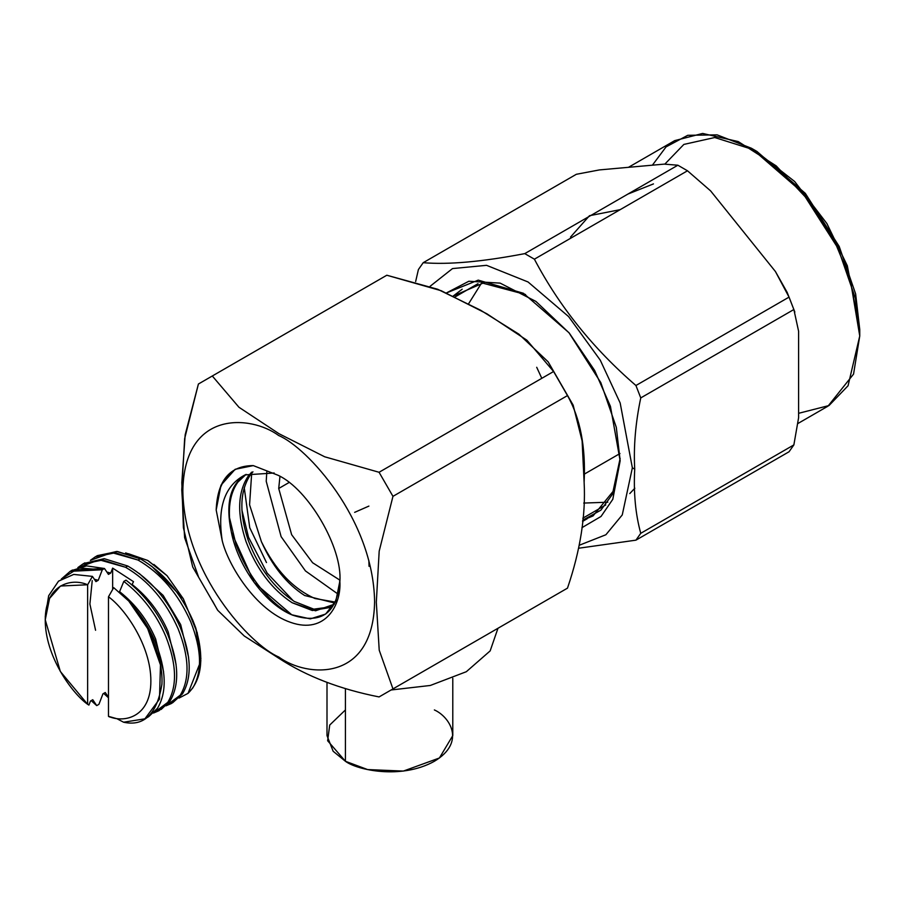 <?xml version="1.0" encoding="UTF-8"?>
<svg xmlns="http://www.w3.org/2000/svg" width="905" height="905" viewBox="0 0 905 905"><rect width="100%" height="100%" fill="white"/><g stroke="black" fill="none" stroke-linecap="round" stroke-linejoin="round"><path stroke-width="1.36" d="M288.095 613.058C265.21 598.058 247.846 575.207 236.024 544.482L229.395 517.253L236.024 544.482C247.846 575.207 265.21 598.058 288.095 613.058M216.182 509.99C216.748 496.63 219.881 486.064 225.594 478.281L235.255 469.243L225.594 478.281C219.881 486.064 216.748 496.63 216.182 509.99L222.223 540.658C227.936 564.63 255.448 610.321 290.652 622.391C325.902 634.812 341.445 604.099 339.861 581.564C342.678 547.977 308.413 489.119 277.971 475.227L278.729 475.657L277.971 475.227C308.413 489.119 342.678 547.977 339.861 581.564C341.445 604.099 325.902 634.812 290.652 622.391C255.448 610.321 227.936 564.63 222.223 540.658C217.143 507.366 224.768 485.442 245.108 474.887C230.051 484.933 225.458 503.983 231.329 532.016C227.302 510.612 229.474 494.006 237.811 482.195L246.07 474.367L237.811 482.195C229.474 494.006 227.302 510.612 231.329 532.016C225.458 503.983 230.051 484.933 245.108 474.887C224.768 485.442 217.143 507.366 222.223 540.658L216.182 509.99C217.46 480.453 229.825 465.656 253.276 465.6L235.153 469.299L220.978 485.204L216.182 509.99M330.902 606.859L313.809 609.156L294.295 601.452C274.023 588.08 258.672 567.718 248.242 540.364C239.101 512.886 239.791 491.087 250.323 474.967L252.948 471.81L250.323 474.967C239.791 491.087 239.101 512.886 248.242 540.364C258.672 567.718 274.023 588.08 294.295 601.452L313.809 609.156L330.902 606.859M251.68 472.139L248.14 476.234C237.608 492.354 236.918 514.153 246.047 541.62C256.488 568.985 271.839 589.347 292.111 602.719L312.349 610.524L329.827 607.527L334.273 604.223L315.54 610.807L292.111 602.719C271.839 589.347 256.488 568.985 246.047 541.62C236.918 514.153 237.608 492.354 248.14 476.234L251.68 472.139M274.181 472.998L245.108 474.887L274.181 472.998M619.97 453.541L584.064 474.265L619.97 453.541M607.809 502.207L583.714 503.067M468.62 303.718L481.415 283.276M541.801 378.324L536.71 367.283M584.121 482.263C585.874 515.183 580.331 550.478 567.48 588.148L553.589 596.169L567.48 588.148C580.331 550.478 585.874 515.183 584.121 482.263C585.863 447.194 580.32 418.302 567.48 395.587L573.159 405.157L582.119 440.95L584.121 482.263M386.82 275.233L437.613 289.238L480.612 310.223L518.904 334.171L548.136 361.819L567.48 395.587L553.589 371.514L526.936 340.246L486.901 313.797L441.21 290.72L386.82 275.233L212.302 375.994L386.82 275.233M391.096 689.983L430.305 685.47L466.324 671.714L490.148 650.91L497.976 628.274L490.148 650.91L466.324 671.714L430.305 685.47L391.096 689.983M198.41 576.576L184.62 537.66L181.769 489.843L184.654 438.608L198.41 384.014L212.302 375.994L198.41 384.014L212.302 375.994L238.954 407.261L278.989 433.71L324.691 456.787L379.071 472.274L553.589 371.514L379.071 472.274L392.962 496.347L567.48 395.587L392.962 496.347L379.184 551.179L376.322 602.3L379.218 650.186L392.962 688.909L567.48 588.148L379.071 696.929C340.02 689.225 306.682 676.374 279.045 658.399L244.271 636L217.754 610.343L244.271 636L279.045 658.399L278.717 656.973C250.674 645.231 184.145 573.6 182.833 490.895C184.145 409.705 250.674 414.897 278.717 435.543C306.761 447.285 373.29 518.916 374.602 601.61C373.29 682.811 306.761 677.619 278.717 656.973L279.045 658.399C306.682 676.374 340.02 689.225 379.071 696.929L392.962 688.909L379.218 650.186L376.322 602.3L379.184 551.179L392.962 496.347L379.071 472.274L324.691 456.787L278.989 433.71L238.954 407.261L212.302 375.994L198.41 384.014L185.174 434.785L181.815 482.614L183.398 527.694L192.731 567.016L217.754 610.343M217.37 609.778L212.302 600.649M339.861 579.257C337.678 612.742 321.92 624.699 292.598 615.14C266.07 604.823 238.106 567.243 231.329 532.016L254.169 582.503L291.738 614.778L310.302 618.884L325.619 614.076L335.868 600.954L339.839 581.236M335.359 602.097L314.985 598.533C292.937 588.669 275.063 569.698 261.387 541.643C272.269 566.01 286.681 583.963 304.612 595.49L334.873 603.081L304.612 595.49C286.681 583.963 272.269 566.01 261.387 541.643L249.576 504.798L251.68 473.236L249.576 504.798L261.387 541.643C275.063 569.698 292.937 588.669 314.985 598.533L335.359 602.097M326.999 682.404L326.999 735.607L333.142 751.263L345.427 761.286L367.6 769.567L403.347 771.083L439.411 757.994L452.783 735.607L452.783 678.343M434.366 709.939C449.163 716.409 466.675 741.93 434.366 761.286C400.847 779.94 356.649 769.827 345.427 761.286L345.427 689.124L345.427 761.286L327.633 740.742L329.725 725.041L345.427 709.939M241.895 510.035L248.524 537.253L267.111 573.035L293.277 600.807L267.111 573.035L248.524 537.253L241.895 510.035M278.717 656.973C306.761 677.619 373.29 682.811 374.602 601.61C373.29 518.916 306.761 447.285 278.717 435.543C250.674 414.897 184.145 409.705 182.833 490.895C184.145 573.6 250.674 645.231 278.717 656.973M253.276 465.6L277.971 475.227L253.276 465.6M368.855 560.557L369.048 566.315M266.477 562.571L249.746 527.728L244.237 487.614M338.142 594.189L305.438 570.919L281.116 536.654L266.217 481.268L266.851 471.335L266.217 481.268L281.116 536.654L305.438 570.919L338.142 594.189M278.717 488.485L279.962 476.381L278.717 488.485L291.648 534.708L312.61 562.74L339.85 580.116L312.61 562.74L291.648 534.708L278.717 488.485L288.966 482.569L278.717 488.485M354.647 512.354L368.901 506.099M620.151 209.666L589.483 215.707L570.501 237.099M634.835 488.225L629.79 493.564M582.65 520.262L593.058 515.918L614.405 489.775L620.14 458.36L612.391 494.379L600.909 510.137L582.65 520.262M462.172 289.204L453.201 296.048L482.885 283.175L525.556 294.521M599.438 169.914L576.327 174.292L423.212 262.688C448.179 264.826 482.026 261.805 524.764 253.626L677.868 165.219L664.247 164.122L599.438 169.914L664.247 164.122L677.868 165.219L687.495 170.785L534.391 259.181C559.358 306.535 593.205 348.651 635.932 385.507L789.047 297.112L775.427 271.523L710.606 190.887L687.495 170.785L710.606 190.887L775.427 271.523L787.18 292.417L793.866 309.521L640.751 397.917C635.491 423.031 633.489 446.753 634.722 469.095C633.477 492.761 635.48 514.164 640.751 533.317L793.866 444.909L798.606 417.691L798.606 331.264L793.866 309.521L798.606 331.264L798.606 417.691L793.866 444.909L789.047 451.765L635.932 540.161L578.94 548.192L635.932 540.161L640.751 533.317C635.48 514.164 633.477 492.761 634.722 469.095C633.489 446.753 635.491 423.031 640.751 397.917L635.932 385.507C593.205 348.651 559.358 306.535 534.391 259.181L524.764 253.626C482.026 261.805 448.179 264.826 423.212 262.688L418.404 269.543L423.212 262.688L576.327 174.292L599.438 169.914M415.644 281.557L418.404 269.543M582.549 521.427L587.209 518.735L582.549 521.427M798.006 423.461L827.996 406.141L853.551 374.104L859.75 335.97L850.191 279.057L834.772 241.624L809.839 201.758L776.196 165.886L738.254 141.576L702.631 133.442L674.711 140.626L628.466 167.323M664.847 164.11L683.863 144.415L714.735 137.526L754.431 150.026L794.692 181.543L826.899 223.569L847.306 265.731L859.75 329.544L855.632 293.921L839.184 246.42L805.303 193.342L756.919 151.429L751.354 148.216L802.362 192.392L838.075 248.355L855.417 298.412L859.75 335.97L848.076 385.734L829.014 405.542L798.606 413.314M632.357 467.851L622.255 514.934L605.886 534.753L579.494 545.161L605.886 534.753L622.255 514.934L632.357 467.851L634.722 469.095L632.357 467.851L620.174 403.008L600.264 360.156L568.578 316.558L528.056 281.975L486.539 265.323L452.5 268.581L430.056 286.331L452.5 268.581L486.539 265.323L528.056 281.975L568.578 316.558L600.264 360.156L620.174 403.008L632.357 467.851M446.403 292.96L468.835 281.251L500.137 283.118L535.918 301.422L569.256 333.051L594.63 370.45L610.445 406.379L620.163 460.803L612.809 499.289L601.044 516.438L581.926 527.683L601.044 516.438L612.809 499.289L620.163 460.803L616.294 427.307L600.818 382.634L568.962 332.701L523.441 293.277L478.225 280.131L446.403 292.96M687.495 170.785L677.868 165.219L524.764 253.626L534.391 259.181L687.495 170.785M793.866 309.521L789.047 297.112L635.932 385.507L640.751 397.917L793.866 309.521M789.047 451.765L793.866 444.909L640.751 533.317L635.932 540.161L789.047 451.765M652.392 165.185L666.08 146.87L687.743 135.309L717.111 134.856L751.354 148.216M627.866 194.089L653.467 183.907M153.85 564.426L167.04 575.693L183.308 598.748L151.701 566.213L183.308 598.748L197.347 633.07L183.308 598.748L167.04 575.693L148.092 560.693M95.568 630.265L89.889 604.042L92.231 580.637M188.591 657.256L180.672 624.597L163.16 595.411L139.189 573.431L163.16 595.411L180.672 624.597L188.591 657.256M125.625 552.91L147.639 560.433L128.521 553.747M108.476 697.755L103.69 693.411L108.476 697.755M77.853 567.593L82.717 564.109L102.751 559.98L125.569 567.277L127.752 566.021L125.569 567.277C148.273 580.501 165.819 601.056 178.195 628.964C189.213 656.985 189.914 679.044 180.287 695.153L171.509 703.468L166 705.821L180.287 695.153C189.914 679.044 189.213 656.985 178.195 628.964C165.819 601.056 148.273 580.501 125.569 567.277L99.358 559.844L77.853 567.593M96.326 556.281L116.722 551.45L140.264 558.804C162.968 572.017 180.502 592.571 192.889 620.479C180.502 592.571 162.968 572.017 140.264 558.804L138.069 560.059L111.869 552.627L90.353 560.376L95.217 556.892L115.252 552.763L138.069 560.059L140.264 558.804L117.446 551.496L97.401 555.625L95.217 556.892M171.509 703.468L182.471 693.886C192.098 677.788 191.396 655.718 180.389 627.697C168.002 599.8 150.456 579.234 127.752 566.021C150.456 579.234 168.002 599.8 180.389 627.697C191.396 655.718 192.098 677.788 182.471 693.886L172.584 702.812M138.069 560.059C160.773 573.284 178.319 593.838 190.706 621.735C201.725 649.767 202.415 671.827 192.788 687.936L188.036 693.354C201.872 679.689 204.428 657.878 195.74 627.9L200.865 660.876L188.036 693.354L179.054 698.06L188.036 693.354L192.788 687.936C202.415 671.827 201.725 649.767 190.706 621.735C178.319 593.838 160.773 573.284 138.069 560.059M158.997 710.685L169.959 701.115C179.586 685.006 178.896 662.946 167.878 634.914C158.352 612.64 144.393 594.381 126.01 580.15L123.815 581.406C142.209 595.648 156.158 613.895 165.694 636.181C176.701 664.202 177.403 686.273 167.776 702.371L158.997 710.685L153.488 713.05L167.776 702.371C177.403 686.273 176.701 664.202 165.694 636.181C156.158 613.895 142.209 595.648 123.815 581.406L126.01 580.15C144.393 594.381 158.352 612.64 167.878 634.914C178.896 662.946 179.586 685.006 169.959 701.115L161.169 709.441M71.314 570.716L86.575 565.885L104.482 568.498L108.442 574.392L110.738 573.057L106.881 572.062L110.738 573.057L112.65 568.114L112.65 589.483L112.65 568.114L133.499 581.655L131.938 584.89L133.499 581.655L112.65 568.114L110.738 573.057L108.442 574.392L104.482 568.498L102.299 569.765L104.482 568.498L72.389 570.071L70.205 571.327L102.299 569.765L98.238 580.286L95.941 581.61L92.423 576.383L87.638 584.766L87.638 704.316L88.905 705.086L90.455 701.058L92.763 699.723L96.722 705.606L91.19 700.628L96.722 705.606L98.905 704.35L96.722 705.606L92.763 699.723L90.455 701.058L88.905 705.086L87.638 704.316L60.341 671.476L45.25 619.823L49.56 598.443L60.477 586.021L87.638 584.766L92.423 576.383L73.735 574.426L58.553 581.123L48.678 595.694L45.25 620.072M45.25 616.724L48.655 595.784L58.52 581.157L73.712 574.426L92.423 576.383L95.941 581.61L98.238 580.286L102.299 569.765L78.769 567.978L61.325 579.042L70.205 571.327M144.891 718.83L148.68 716.647L157.459 708.332C167.086 692.223 166.384 670.164 155.366 642.143C149.201 627.323 140.343 613.624 128.782 601.067L147.651 628.523L160.468 664.904L159.484 699.135L144.891 718.83L123.578 722.213C144.2 726.692 156.972 714.045 161.916 684.271C163.556 654.111 144.857 618.115 128.782 601.067L113.702 587.65L108.476 596.802L113.702 587.65L128.782 601.067C140.343 613.624 149.201 627.323 155.366 642.143C166.384 670.164 167.086 692.223 157.459 708.332L148.669 716.658M147.651 560.444L167.04 575.693M109.279 716.839L108.476 716.353L108.476 596.802C124.607 608.262 150.999 645.401 150.864 681.046C150.999 716.839 124.607 723.514 108.476 716.353L116.937 718.717L109.279 716.839M119.381 592.142L123.815 581.406L119.381 592.142M98.905 704.35L102.966 693.83L105.263 692.506L108.476 697.291L105.263 692.506L102.966 693.83L98.905 704.35M116.915 718.706L123.578 722.213L116.915 718.706M200.899 658.58L195.74 627.9L192.889 620.479M108.476 596.802L108.476 716.353C124.607 723.514 150.999 716.839 150.864 681.046C150.999 645.401 124.607 608.262 108.476 596.802M87.638 704.316L87.638 584.766C71.506 577.605 45.126 584.279 45.25 620.072C45.126 655.718 71.506 692.857 87.638 704.316M132.368 584.653C148.081 597.142 160.015 612.866 168.172 631.814L176.079 664.474L168.172 631.814C160.015 612.866 148.081 597.142 132.368 584.653M83.814 563.498L104.222 558.668L127.752 566.021M98.238 580.286L94.38 579.279L98.238 580.286M163.579 671.702L155.66 639.032C147.515 620.083 135.58 604.359 119.856 591.87C135.58 604.359 147.515 620.083 155.66 639.032L163.579 671.702M477.998 283.695L455.068 296.931M605.75 504.956L582.809 518.192M548.136 361.819L573.159 405.146M787.305 292.722L794.85 312.078M859.75 329.544L859.75 335.97M82.717 564.109L84.9 562.842"/></g></svg>
